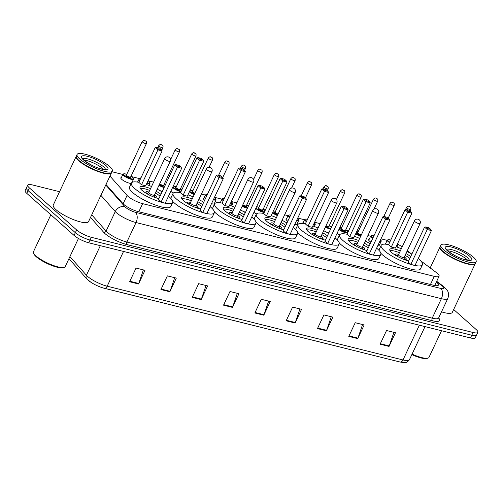 <?xml version="1.0" encoding="UTF-8"?>
<svg xmlns="http://www.w3.org/2000/svg" width="503" height="503" viewBox="0 0 503 503"><rect width="100%" height="100%" fill="white"/><g stroke="black" fill="none" stroke-linecap="round" stroke-linejoin="round"><path stroke-width="0.75" d="M137.294 182.067A6.231 1.509 -154.8 0 1 137.325 181.954A6.231 1.509 -154.8 0 1 137.904 181.646M173.271 193.102A6.231 1.509 -154.8 0 1 171.24 191.656A6.231 1.509 -154.8 0 1 170.838 191.266M204.658 200.213A6.231 1.509 -154.8 0 1 204.275 199.892A6.231 1.509 -154.8 0 1 203.407 198.434A6.231 1.509 -154.8 0 1 203.985 198.119M219.893 202.74A6.231 1.509 -154.8 0 1 219.93 202.552A6.231 1.509 -154.8 0 1 220.503 202.244M287.798 221.213A6.231 1.509 -154.8 0 1 286.88 220.49A6.231 1.509 -154.8 0 1 286.006 219.025A6.231 1.509 -154.8 0 1 286.584 218.717M302.504 223.433A6.231 1.509 -154.8 0 1 302.529 223.143A6.231 1.509 -154.8 0 1 303.102 222.835M370.956 242.182A6.231 1.509 -154.8 0 1 369.479 241.082A6.231 1.509 -154.8 0 1 368.611 239.617A6.231 1.509 -154.8 0 1 369.183 239.309M385.141 244.15A6.231 1.509 -154.8 0 1 385.128 243.735A6.231 1.509 -154.8 0 1 385.707 243.427M131.22 183.476A6.231 1.509 -154.8 0 1 121.676 179.301A6.231 1.509 -154.8 0 1 120.808 177.836A6.231 1.509 -154.8 0 1 121.386 177.528M109.962 176.088L127.07 195.434A11.688 2.829 25.2 0 0 127.932 196.289A11.688 2.829 25.2 0 0 142.645 203.652L434.271 276.361A11.688 2.829 25.2 0 0 439.081 276.204A11.688 2.829 25.2 0 0 436.315 272.532L420.627 260.73M387.153 240.352L381.016 238.824M370.629 236.234L367.907 235.555M348.629 230.751L346.284 230.167M331.798 226.551L329.767 226.048M320.109 223.64L314.589 222.263M304.548 219.761L297.757 218.069M288.03 215.642L284.648 214.8M265.37 209.99L263.685 209.575M248.539 205.796L247.168 205.457M236.856 202.885L231.336 201.508M221.949 199.169L214.504 197.308M205.431 195.051L201.395 194.039M182.117 189.235L181.086 188.977M165.286 185.041L164.569 184.859M153.597 182.124L148.077 180.747M139.35 178.571L131.528 176.622M122.833 174.453L111.999 171.756M402.199 246.879A11.688 2.829 25.2 0 0 397.697 244.188M406.946 251.431A22.792 5.514 -154.8 0 1 411.838 254.141L407.292 250.701M162.293 191.398A6.231 1.509 -154.8 0 1 159.482 190.379M214.561 203.099A6.231 1.509 -154.8 0 1 214.687 203.74A6.231 1.509 -154.8 0 1 211.518 203.658M245.552 212.147A6.231 1.509 -154.8 0 1 243.402 211.505M256.411 214.008A6.231 1.509 -154.8 0 1 253.94 212.341M297.16 223.69A6.231 1.509 -154.8 0 1 297.286 224.332A6.231 1.509 -154.8 0 1 294.771 224.426M328.83 232.858A6.231 1.509 -154.8 0 1 326.925 232.417M339.582 234.907A6.231 1.509 -154.8 0 1 337.073 233.361M379.759 244.288A6.231 1.509 -154.8 0 1 379.891 244.93A6.231 1.509 -154.8 0 1 378.036 245.162M106.014 184.475L122.795 203.451A11.688 2.829 25.2 0 0 123.656 204.306A11.688 2.829 25.2 0 0 138.369 211.669L433.58 285.27A11.688 2.829 25.2 0 0 438.39 285.119A11.688 2.829 25.2 0 0 436.346 282.013M453.662 309.502L476.222 329.578A11.688 2.829 -154.8 0 1 477.85 332.326A11.688 2.829 -154.8 0 1 473.04 332.483L91.351 237.315A11.688 2.829 -154.8 0 1 76.638 229.953L29.356 187.877A11.688 2.829 -154.8 0 1 27.728 185.129A11.688 2.829 -154.8 0 1 32.532 184.972L59.555 191.712M477.85 332.326L475.272 337.796A11.688 2.829 -154.8 0 1 470.468 337.953L88.773 242.792A11.688 2.829 -154.8 0 1 74.067 235.429L26.778 193.347L28.067 190.612A11.688 2.829 -154.8 0 1 26.439 187.864A11.688 2.829 -154.8 0 0 28.067 190.612L75.349 232.694L28.067 190.612L29.356 187.877M88.773 242.792L90.062 240.05A11.688 2.829 -154.8 0 1 75.349 232.694A11.688 2.829 -154.8 0 0 90.062 240.05L471.751 335.218L90.062 240.05L91.351 237.315M476.561 335.061A11.688 2.829 -154.8 0 1 471.751 335.218A11.688 2.829 -154.8 0 0 476.561 335.061M435.057 284.755A11.688 2.829 -154.8 0 1 436.107 285.717M393.874 332.351L389.24 345.932A3.119 1.918 104 0 1 389.039 346.429L395.477 332.747L386.53 330.521L380.092 344.203L389.039 346.429M362.569 324.542L357.929 338.129A3.119 1.918 104 0 1 357.727 338.626L364.166 324.944L355.219 322.712L348.78 336.394L357.727 338.626M331.257 316.739L326.617 330.32A3.119 1.918 104 0 1 326.416 330.817L332.854 317.135L323.913 314.903L317.475 328.585L326.416 330.817M299.945 308.93L295.311 322.517A3.119 1.918 104 0 1 295.11 323.014L301.549 309.332L292.601 307.1L286.163 320.782L295.11 323.014M143.393 269.897L138.753 283.485A3.119 1.918 104 0 1 138.558 283.981L144.996 270.3L136.049 268.068L129.611 281.749L138.558 283.981M174.704 277.706L170.064 291.287A3.119 1.918 104 0 1 169.863 291.784L176.302 278.102L167.361 275.877L160.922 289.558L169.863 291.784M206.016 285.509L201.376 299.096A3.119 1.918 104 0 1 201.175 299.593L207.613 285.911L198.666 283.679L192.228 297.361L201.175 299.593M237.322 293.318L232.688 306.905A3.119 1.918 104 0 1 232.487 307.396L238.925 293.714L229.978 291.489L223.539 305.17L232.487 307.396M268.633 301.127L264 314.708A3.119 1.918 104 0 1 263.798 315.205L270.237 301.523L261.29 299.291L254.851 312.973L263.798 315.205M69.923 256.599L86.415 275.248A15.58 3.772 25.2 0 0 87.572 276.392A15.58 3.772 25.2 0 0 107.189 286.207A3.898 2.396 104 0 1 104.322 288.282A3.898 2.396 104 0 1 104.259 288.263A12.776 3.093 -154.8 0 1 102.826 287.867A12.776 3.093 -154.8 0 1 90.829 282.221A12.776 3.093 -154.8 0 1 88.17 280.215M102.826 287.867L400.13 362.028A3.898 2.396 -76 0 0 402.997 359.959A15.58 3.772 25.2 0 0 409.411 359.752C406.33 363.248 406.267 362.946 400.13 362.028A3.898 2.396 -76 0 1 400.067 362.015L104.385 288.294M26.778 193.347A11.688 2.829 -154.8 0 1 25.15 190.606L27.728 185.129M78.455 238.472L65.183 266.672A17.53 4.244 -154.8 0 1 64.233 267.395L63.246 267.715A16.75 4.055 -154.8 0 1 50.577 265.012A16.75 4.055 -154.8 0 1 36.178 256.693A16.75 4.055 -154.8 0 1 33.89 253.902L33.512 252.934A17.53 4.244 -154.8 0 1 33.462 251.745L50.853 214.775M64.233 267.395A17.53 4.244 -154.8 0 1 50.973 264.565A17.53 4.244 -154.8 0 1 35.902 255.864A17.53 4.244 -154.8 0 1 33.512 252.934M111.515 172.755A19.479 4.709 -154.8 0 1 111.446 172.931A19.479 4.709 -154.8 0 1 97.859 171.441A19.479 4.709 -154.8 0 1 78.914 160.922A19.479 4.709 -154.8 0 1 76.198 156.345A19.479 4.709 -154.8 0 1 76.293 156.181M111.446 172.931L88.515 221.672A19.479 4.709 -154.8 0 1 74.928 220.182A19.479 4.709 -154.8 0 1 55.978 209.657A19.479 4.709 -154.8 0 1 53.261 205.086L76.198 156.345M110.427 173.428A19.284 4.665 -154.8 0 1 110.308 173.472A19.284 4.665 -154.8 0 1 95.721 170.354A19.284 4.665 -154.8 0 1 79.141 160.784A19.284 4.665 -154.8 0 1 76.513 157.565A19.284 4.665 -154.8 0 1 76.469 157.452M112.332 171.051L111.609 172.592A19.479 4.709 -154.8 0 1 110.553 173.39A19.479 4.709 -154.8 0 1 95.822 170.247A19.479 4.709 -154.8 0 1 79.072 160.576A19.479 4.709 -154.8 0 1 76.418 157.326A19.479 4.709 -154.8 0 1 76.362 155.999L77.085 154.465A19.479 4.709 -154.8 0 1 90.672 155.949A19.479 4.709 -154.8 0 1 109.616 166.474A19.479 4.709 -154.8 0 1 112.332 171.051A19.479 4.709 -154.8 0 1 98.745 169.561A19.479 4.709 -154.8 0 1 79.801 159.036A19.479 4.709 -154.8 0 1 77.085 154.465M83.863 160.105A12.701 3.075 -154.8 0 1 102.819 168.599A12.701 3.075 -154.8 0 1 103.662 169.423M168.48 196.277A22.792 5.514 -154.8 0 1 169.48 197.126A22.792 5.514 -154.8 0 1 172.655 202.476A22.792 5.514 -154.8 0 1 156.754 200.735A22.792 5.514 -154.8 0 1 134.59 188.424A22.792 5.514 -154.8 0 1 131.409 183.073A22.792 5.514 -154.8 0 1 138.853 182.331M172.655 202.476L170.724 206.582A22.792 5.514 -154.8 0 1 154.823 204.84A22.792 5.514 -154.8 0 1 132.654 192.53A22.792 5.514 -154.8 0 1 129.478 187.173L131.409 183.073M158.873 198.666A13.248 3.207 -154.8 0 1 141.896 190.247A13.248 3.207 -154.8 0 1 140.048 187.135A13.248 3.207 -154.8 0 1 150.535 188.631M156.175 191.285A13.248 3.207 -154.8 0 1 160.929 194.29M178.005 166.374L180.986 167.122L179.062 165.412L176.081 164.663L178.005 166.374L177.471 167.254L174.78 164.858L158.363 199.748L161.054 202.143L165.229 203.181L181.646 168.291L177.471 167.254L161.054 202.143M146.335 184.463A22.792 5.514 -154.8 0 1 151.535 186.506M157.175 189.159A22.792 5.514 -154.8 0 1 162.073 191.863M158.476 148.995L161.457 149.743L159.539 148.033L156.552 147.285L158.476 148.995L157.942 149.875L155.251 147.48L138.834 182.369L141.525 184.764L145.7 185.802L162.117 150.913L157.942 149.875L141.525 184.764M161.457 149.743L162.117 150.913M155.251 147.48L156.552 147.285M180.986 167.122L181.646 168.291M174.78 164.858L176.081 164.663M153.22 196.792A5.841 1.415 25.2 0 0 156.515 196.975A5.841 1.415 25.2 0 0 155.697 195.598A5.841 1.415 25.2 0 0 154.559 194.73M148.919 192.077A5.841 1.415 25.2 0 0 145.939 191.995A5.841 1.415 25.2 0 0 146.757 193.372A5.841 1.415 25.2 0 0 148.178 194.422M140.312 188.474A12.858 3.112 -154.8 0 1 149.693 190.43M155.333 193.083A12.858 3.112 -154.8 0 1 160.073 196.113M148.794 192.398A3.119 0.755 25.2 0 0 148.731 192.473A3.119 0.755 25.2 0 0 149.165 193.202A3.119 0.755 25.2 0 0 152.195 194.887A3.119 0.755 25.2 0 0 154.371 195.126L170.303 161.268A3.119 3.119 0 0 0 168.235 156.917A3.119 3.119 0 0 0 164.663 158.615A3.119 0.755 25.2 0 0 165.097 159.344A3.119 0.755 25.2 0 0 169.021 161.306A3.119 0.755 25.2 0 0 170.303 161.268M210.109 206.651A22.792 5.514 -154.8 0 1 211.103 207.5A22.792 5.514 -154.8 0 1 214.284 212.857A22.792 5.514 -154.8 0 1 198.383 211.115A22.792 5.514 -154.8 0 1 176.213 198.804A22.792 5.514 -154.8 0 1 173.038 193.448A22.792 5.514 -154.8 0 1 180.476 192.712M214.284 212.857L212.348 216.963A22.792 5.514 -154.8 0 1 196.453 215.221A22.792 5.514 -154.8 0 1 174.283 202.91A22.792 5.514 -154.8 0 1 172.73 201.389M200.502 209.041A13.248 3.207 -154.8 0 1 183.52 200.628A13.248 3.207 -154.8 0 1 181.677 197.516A13.248 3.207 -154.8 0 1 192.165 199.006M197.805 201.659A13.248 3.207 -154.8 0 1 202.558 204.671M219.635 176.754L222.615 177.496L220.691 175.786L217.711 175.044L219.635 176.754L219.101 177.634L216.409 175.239L199.993 210.122L202.684 212.518L206.859 213.561L223.275 178.672L219.101 177.634L202.684 212.518M187.959 194.837A22.792 5.514 -154.8 0 1 193.165 196.887M198.804 199.54A22.792 5.514 -154.8 0 1 203.702 202.244M200.106 159.376L203.086 160.117L201.162 158.407L198.182 157.665L200.106 159.376L199.572 160.256L196.88 157.86L180.464 192.743L183.155 195.139L187.33 196.183L203.746 161.293L199.572 160.256L183.155 195.139M171.026 198.647A22.792 5.514 -154.8 0 1 171.108 197.553L173.038 193.448M203.086 160.117L203.746 161.293M196.88 157.86L198.182 157.665M222.615 177.496L223.275 178.672M216.409 175.239L217.711 175.044M194.85 207.173A5.841 1.415 25.2 0 0 198.144 207.349A5.841 1.415 25.2 0 0 197.327 205.979A5.841 1.415 25.2 0 0 196.183 205.111M190.543 202.451A5.841 1.415 25.2 0 0 187.569 202.376A5.841 1.415 25.2 0 0 188.38 203.746A5.841 1.415 25.2 0 0 189.807 204.803M181.935 198.855A12.858 3.112 -154.8 0 1 191.322 200.804M196.962 203.457A12.858 3.112 -154.8 0 1 201.703 206.494M190.417 202.778A3.119 0.755 25.2 0 0 190.36 202.854A3.119 0.755 25.2 0 0 190.794 203.583A3.119 0.755 25.2 0 0 193.825 205.268A3.119 0.755 25.2 0 0 196 205.507L211.933 171.642A3.119 3.119 0 0 0 209.864 167.292A3.119 3.119 0 0 0 206.293 168.989A3.119 0.755 25.2 0 0 206.727 169.725A3.119 0.755 25.2 0 0 210.65 171.686A3.119 0.755 25.2 0 0 211.933 171.642M251.733 217.032A22.792 5.514 -154.8 0 1 252.732 217.881A22.792 5.514 -154.8 0 1 255.908 223.238A22.792 5.514 -154.8 0 1 240.013 221.496A22.792 5.514 -154.8 0 1 217.843 209.185A22.792 5.514 -154.8 0 1 214.668 203.828A22.792 5.514 -154.8 0 1 222.106 203.093M255.908 223.238L253.977 227.337A22.792 5.514 -154.8 0 1 238.082 225.596A22.792 5.514 -154.8 0 1 215.913 213.285A22.792 5.514 -154.8 0 1 214.36 211.763M242.132 219.421A13.248 3.207 -154.8 0 1 225.149 211.002A13.248 3.207 -154.8 0 1 223.301 207.89A13.248 3.207 -154.8 0 1 233.794 209.386M239.434 212.04A13.248 3.207 -154.8 0 1 244.188 215.045M261.258 187.135L264.245 187.877L262.321 186.167L259.341 185.425L261.258 187.135L260.73 188.009L258.039 185.613L241.622 220.503L244.313 222.898L248.488 223.942L264.905 189.053L260.73 188.009L244.313 222.898M229.588 205.218A22.792 5.514 -154.8 0 1 234.794 207.261M240.434 209.914A22.792 5.514 -154.8 0 1 245.326 212.624M241.729 169.756L244.716 170.498L242.792 168.788L239.812 168.046L241.729 169.756L241.201 170.63L238.51 168.235L222.093 203.124L224.784 205.52L228.959 206.557L245.376 171.674L241.201 170.63L224.784 205.52M212.656 209.022A22.792 5.514 -154.8 0 1 212.738 207.934L214.668 203.828M244.716 170.498L245.376 171.674M238.51 168.235L239.812 168.046M264.245 187.877L264.905 189.053M258.039 185.613L259.341 185.425M236.473 217.554A5.841 1.415 25.2 0 0 239.774 217.73A5.841 1.415 25.2 0 0 238.956 216.359A5.841 1.415 25.2 0 0 237.812 215.485M232.172 212.832A5.841 1.415 25.2 0 0 229.198 212.756A5.841 1.415 25.2 0 0 230.009 214.127A5.841 1.415 25.2 0 0 231.437 215.177M223.565 209.235A12.858 3.112 -154.8 0 1 232.946 211.185M238.585 213.838A12.858 3.112 -154.8 0 1 243.326 216.875M232.046 213.159A3.119 0.755 25.2 0 0 231.984 213.228A3.119 0.755 25.2 0 0 232.417 213.964A3.119 0.755 25.2 0 0 235.454 215.649A3.119 0.755 25.2 0 0 237.623 215.888L253.556 182.023A3.119 3.119 0 0 0 251.494 177.672A3.119 3.119 0 0 0 247.916 179.37A3.119 0.755 25.2 0 0 248.356 180.099A3.119 0.755 25.2 0 0 252.28 182.067A3.119 0.755 25.2 0 0 253.556 182.023M293.362 227.413A22.792 5.514 -154.8 0 1 294.362 228.261A22.792 5.514 -154.8 0 1 297.537 233.612A22.792 5.514 -154.8 0 1 281.642 231.87A22.792 5.514 -154.8 0 1 259.473 219.56A22.792 5.514 -154.8 0 1 256.297 214.209A22.792 5.514 -154.8 0 1 263.735 213.467M297.537 233.612L295.607 237.718A22.792 5.514 -154.8 0 1 279.706 235.976A22.792 5.514 -154.8 0 1 257.542 223.665A22.792 5.514 -154.8 0 1 255.989 222.144M283.755 229.802A13.248 3.207 -154.8 0 1 266.779 221.383A13.248 3.207 -154.8 0 1 264.93 218.271A13.248 3.207 -154.8 0 1 275.424 219.767M281.064 222.42A13.248 3.207 -154.8 0 1 285.817 225.426M302.888 197.516L305.874 198.257L303.95 196.547L300.97 195.799L302.888 197.516L302.353 198.389L299.662 195.994L283.246 230.883L285.937 233.279L290.112 234.316L306.528 199.433L302.353 198.389L285.937 233.279M271.218 215.598A22.792 5.514 -154.8 0 1 276.424 217.642M282.064 220.295A22.792 5.514 -154.8 0 1 286.955 223.005M283.359 180.131L286.345 180.879L284.421 179.169L281.441 178.42L283.359 180.131L282.824 181.011L280.133 178.615L263.717 213.505L266.408 215.9L270.583 216.938L286.999 182.055L282.824 181.011L266.408 215.9M254.285 219.402A22.792 5.514 -154.8 0 1 254.361 218.308L256.297 214.209M286.345 180.879L286.999 182.055M280.133 178.615L281.441 178.42M305.874 198.257L306.528 199.433M299.662 195.994L300.97 195.799M278.102 227.934A5.841 1.415 25.2 0 0 281.397 228.111A5.841 1.415 25.2 0 0 280.586 226.734A5.841 1.415 25.2 0 0 279.442 225.866M273.802 223.213A5.841 1.415 25.2 0 0 270.821 223.131A5.841 1.415 25.2 0 0 271.639 224.508A5.841 1.415 25.2 0 0 273.06 225.558M265.194 219.61A12.858 3.112 -154.8 0 1 274.575 221.565M280.215 224.219A12.858 3.112 -154.8 0 1 284.956 227.249M273.676 223.533A3.119 0.755 25.2 0 0 273.613 223.609A3.119 0.755 25.2 0 0 274.047 224.344A3.119 0.755 25.2 0 0 277.078 226.023A3.119 0.755 25.2 0 0 279.253 226.262L295.186 192.404A3.119 3.119 0 0 0 293.123 188.053A3.119 3.119 0 0 0 289.546 189.75A3.119 0.755 25.2 0 0 289.98 190.48A3.119 0.755 25.2 0 0 293.903 192.442A3.119 0.755 25.2 0 0 295.186 192.404M334.992 237.787A22.792 5.514 -154.8 0 1 335.991 238.636A22.792 5.514 -154.8 0 1 339.167 243.993A22.792 5.514 -154.8 0 1 323.266 242.251A22.792 5.514 -154.8 0 1 301.102 229.94A22.792 5.514 -154.8 0 1 297.921 224.583A22.792 5.514 -154.8 0 1 305.365 223.848M339.167 243.993L337.236 248.098A22.792 5.514 -154.8 0 1 321.335 246.357A22.792 5.514 -154.8 0 1 299.166 234.046A22.792 5.514 -154.8 0 1 297.619 232.524M325.384 240.176A13.248 3.207 -154.8 0 1 308.408 231.764A13.248 3.207 -154.8 0 1 306.56 228.651A13.248 3.207 -154.8 0 1 317.053 230.141M322.693 232.801A13.248 3.207 -154.8 0 1 327.44 235.806M344.517 207.89L347.498 208.632L345.58 206.922L342.593 206.18L344.517 207.89L343.983 208.77L341.292 206.375L324.875 241.264L327.566 243.653L331.741 244.697L348.158 209.808L343.983 208.77L327.566 243.653M312.847 225.973A22.792 5.514 -154.8 0 1 318.047 228.022M323.687 230.676A22.792 5.514 -154.8 0 1 328.585 233.379M324.988 190.511L327.969 191.253L326.051 189.543L323.064 188.801L324.988 190.511L324.454 191.392L321.763 188.996L305.346 223.879L308.037 226.275L312.212 227.318L328.629 192.429L324.454 191.392L308.037 226.275M295.915 229.783A22.792 5.514 -154.8 0 1 295.99 228.689L297.921 224.583M327.969 191.253L328.629 192.429M321.763 188.996L323.064 188.801M347.498 208.632L348.158 209.808M341.292 206.375L342.593 206.18M319.732 238.309A5.841 1.415 25.2 0 0 323.027 238.485A5.841 1.415 25.2 0 0 322.216 237.114A5.841 1.415 25.2 0 0 321.071 236.247M315.431 233.593A5.841 1.415 25.2 0 0 312.451 233.511A5.841 1.415 25.2 0 0 313.268 234.882A5.841 1.415 25.2 0 0 314.689 235.938M306.824 229.99A12.858 3.112 -154.8 0 1 316.205 231.94M321.845 234.599A12.858 3.112 -154.8 0 1 326.585 237.63M315.306 233.914A3.119 0.755 25.2 0 0 315.243 233.989A3.119 0.755 25.2 0 0 315.677 234.719A3.119 0.755 25.2 0 0 318.707 236.404A3.119 0.755 25.2 0 0 320.883 236.643L336.815 202.784A3.119 3.119 0 0 0 334.747 198.434A3.119 3.119 0 0 0 331.175 200.125A3.119 0.755 25.2 0 0 331.609 200.86A3.119 0.755 25.2 0 0 335.532 202.822A3.119 0.755 25.2 0 0 336.815 202.784M376.621 248.168A22.792 5.514 -154.8 0 1 377.615 249.016A22.792 5.514 -154.8 0 1 380.796 254.373A22.792 5.514 -154.8 0 1 364.895 252.632A22.792 5.514 -154.8 0 1 342.725 240.321A22.792 5.514 -154.8 0 1 339.55 234.964A22.792 5.514 -154.8 0 1 346.988 234.228M380.796 254.373L378.86 258.479A22.792 5.514 -154.8 0 1 362.965 256.731A22.792 5.514 -154.8 0 1 340.795 244.42A22.792 5.514 -154.8 0 1 339.242 242.905M367.014 250.557A13.248 3.207 -154.8 0 1 350.031 242.138A13.248 3.207 -154.8 0 1 348.189 239.026A13.248 3.207 -154.8 0 1 358.677 240.522M364.317 243.175A13.248 3.207 -154.8 0 1 369.07 246.187M386.147 218.271L389.127 219.012L387.203 217.302L384.223 216.56L386.147 218.271L385.612 219.145L382.921 216.755L366.505 251.638L369.196 254.034L373.371 255.078L389.787 220.188L385.612 219.145L369.196 254.034M354.47 236.353A22.792 5.514 -154.8 0 1 359.676 238.397M365.316 241.05A22.792 5.514 -154.8 0 1 370.214 243.76M366.618 200.892L369.598 201.634L367.674 199.924L364.694 199.182L366.618 200.892L366.083 201.766L363.392 199.377L346.976 234.26L349.667 236.655L353.842 237.699L370.258 202.81L366.083 201.766L349.667 236.655M337.544 240.157A22.792 5.514 -154.8 0 1 337.62 239.07L339.55 234.964M369.598 201.634L370.258 202.81M363.392 199.377L364.694 199.182M389.127 219.012L389.787 220.188M382.921 216.755L384.223 216.56M361.361 248.689A5.841 1.415 25.2 0 0 364.656 248.866A5.841 1.415 25.2 0 0 363.839 247.495A5.841 1.415 25.2 0 0 362.694 246.621M357.055 243.968A5.841 1.415 25.2 0 0 354.081 243.892A5.841 1.415 25.2 0 0 354.898 245.263A5.841 1.415 25.2 0 0 356.319 246.319M348.447 240.371A12.858 3.112 -154.8 0 1 357.834 242.32M363.474 244.974A12.858 3.112 -154.8 0 1 368.215 248.01M356.929 244.295A3.119 0.755 25.2 0 0 356.872 244.37A3.119 0.755 25.2 0 0 357.306 245.099A3.119 0.755 25.2 0 0 360.337 246.784A3.119 0.755 25.2 0 0 362.512 247.023L378.445 213.159A3.119 3.119 0 0 0 376.376 208.808A3.119 3.119 0 0 0 372.805 210.506A3.119 0.755 25.2 0 0 373.239 211.241A3.119 0.755 25.2 0 0 377.162 213.203A3.119 0.755 25.2 0 0 378.445 213.159M418.251 258.548A22.792 5.514 -154.8 0 1 419.244 259.397A22.792 5.514 -154.8 0 1 422.419 264.748A22.792 5.514 -154.8 0 1 406.525 263.006A22.792 5.514 -154.8 0 1 384.355 250.695A22.792 5.514 -154.8 0 1 381.18 245.345A22.792 5.514 -154.8 0 1 388.618 244.603M422.419 264.748L420.489 268.854A22.792 5.514 -154.8 0 1 404.594 267.112A22.792 5.514 -154.8 0 1 382.425 254.801A22.792 5.514 -154.8 0 1 380.872 253.279M408.643 260.938A13.248 3.207 -154.8 0 1 391.661 252.519A13.248 3.207 -154.8 0 1 389.812 249.406A13.248 3.207 -154.8 0 1 400.306 250.903M405.946 253.556A13.248 3.207 -154.8 0 1 410.7 256.561M427.776 228.651L430.757 229.393L428.833 227.683L425.852 226.941L427.776 228.651L427.242 229.525L424.551 227.13L408.134 262.019L410.825 264.415L415 265.452L431.417 230.569L427.242 229.525L410.825 264.415M396.1 246.734A22.792 5.514 -154.8 0 1 401.306 248.778M408.247 211.273L411.228 212.014L409.304 210.304L406.323 209.562L408.247 211.273L407.713 212.147L405.022 209.751L388.605 244.64L391.296 247.036L395.471 248.073L411.888 213.19L407.713 212.147L391.296 247.036M379.168 250.538A22.792 5.514 -154.8 0 1 379.249 249.45L381.18 245.345M411.228 212.014L411.888 213.19M405.022 209.751L406.323 209.562M430.757 229.393L431.417 230.569M424.551 227.13L425.852 226.941M402.985 259.07A5.841 1.415 25.2 0 0 406.286 259.246A5.841 1.415 25.2 0 0 405.468 257.869A5.841 1.415 25.2 0 0 404.324 257.002M398.684 254.348A5.841 1.415 25.2 0 0 395.71 254.267A5.841 1.415 25.2 0 0 396.521 255.643A5.841 1.415 25.2 0 0 397.948 256.693M390.077 250.752A12.858 3.112 -154.8 0 1 399.457 252.701M405.104 255.354A12.858 3.112 -154.8 0 1 409.838 258.385M398.558 254.669A3.119 0.755 25.2 0 0 398.495 254.744A3.119 0.755 25.2 0 0 398.929 255.48A3.119 0.755 25.2 0 0 401.966 257.159A3.119 0.755 25.2 0 0 404.135 257.398L420.074 223.539A3.119 3.119 0 0 0 418.006 219.189A3.119 3.119 0 0 0 414.434 220.886A3.119 0.755 25.2 0 0 414.868 221.616A3.119 0.755 25.2 0 0 418.792 223.584A3.119 0.755 25.2 0 0 420.074 223.539M441.521 330.735L428.984 357.375A17.53 4.244 -154.8 0 1 428.034 358.098L427.047 358.419A16.75 4.055 -154.8 0 1 411.825 354.615M428.034 358.098A17.53 4.244 -154.8 0 1 412.07 354.099M475.316 263.459A19.479 4.709 -154.8 0 1 475.247 263.635A19.479 4.709 -154.8 0 1 461.66 262.145A19.479 4.709 -154.8 0 1 442.709 251.626A19.479 4.709 -154.8 0 1 439.999 247.048A19.479 4.709 -154.8 0 1 440.094 246.885M475.247 263.635L452.31 312.376A19.479 4.709 -154.8 0 1 441.515 311.841M474.222 264.132A19.284 4.665 -154.8 0 1 474.103 264.176A19.284 4.665 -154.8 0 1 459.516 261.057A19.284 4.665 -154.8 0 1 442.942 251.487A19.284 4.665 -154.8 0 1 440.307 248.268A19.284 4.665 -154.8 0 1 440.263 248.149M476.134 261.755L475.41 263.289A19.479 4.709 -154.8 0 1 474.348 264.094A19.479 4.709 -154.8 0 1 459.616 260.95A19.479 4.709 -154.8 0 1 442.873 251.28A19.479 4.709 -154.8 0 1 440.213 248.029A19.479 4.709 -154.8 0 1 440.156 246.703L440.88 245.168A19.479 4.709 -154.8 0 1 454.467 246.652A19.479 4.709 -154.8 0 1 473.417 257.178A19.479 4.709 -154.8 0 1 476.134 261.755A19.479 4.709 -154.8 0 1 462.546 260.265A19.479 4.709 -154.8 0 1 443.596 249.739A19.479 4.709 -154.8 0 1 440.88 245.168M447.664 250.808A12.701 3.075 -154.8 0 1 466.621 259.303A12.701 3.075 -154.8 0 1 467.463 260.126M123.128 203.809L127.07 195.434M138.822 211.782L142.645 203.652M430.449 284.491L434.271 276.361M105.762 185.016L125.027 206.808A7.79 1.886 25.2 0 0 125.605 207.381A7.79 1.886 25.2 0 0 135.414 212.285L440.766 288.42A7.79 1.886 25.2 0 0 442.885 286.484A7.79 1.886 25.2 0 0 442.124 285.867L436.516 281.649M442.124 285.867A7.79 4.929 127 0 1 443.596 286.484L447.117 290.093C447.525 290.633 449.619 293.689 447.802 298.474A15.58 3.772 -154.8 0 1 441.389 298.681L136.036 222.546A15.58 3.772 -154.8 0 1 116.426 212.731A15.58 3.772 -154.8 0 1 115.269 211.587L106.095 231.084A15.58 3.772 25.2 0 0 107.246 232.229A15.58 3.772 25.2 0 0 126.863 242.044L432.215 318.173A15.58 3.772 25.2 0 0 438.629 317.971L438.471 318.198M438.654 317.921A17.53 4.244 -154.8 0 1 432.373 320.738L127.02 244.609A1.949 1.195 104 0 1 126.863 242.044L136.036 222.546A7.79 4.791 -76 0 0 135.414 212.285M127.02 244.609A17.53 4.244 -154.8 0 1 104.951 233.568A17.53 4.244 -154.8 0 1 103.656 232.279L90.515 217.415M76.638 229.953L74.067 235.429M473.04 332.483L470.468 337.953M125.027 206.808A7.79 6.596 138.5 0 0 115.269 211.587L100.902 195.34M91.728 214.838L106.095 231.084A1.949 1.647 -41.5 0 1 103.656 232.279M440.766 288.42A7.79 4.791 -76 0 1 441.389 298.681L432.215 318.173A1.949 1.195 104 0 0 432.373 320.738M90.829 282.221L86.767 278.857A3.898 3.295 138.5 0 1 86.415 275.248L100.336 245.671M123.537 251.456L107.189 286.207L402.997 359.959L419.351 325.208M264 314.708L255.084 312.489M232.688 306.905L223.772 304.68M201.376 299.096L192.46 296.871M170.064 291.287L161.149 289.068M138.753 283.485L129.837 281.259M295.311 322.517L286.389 320.292M326.617 330.32L317.701 328.101M357.929 338.129L349.013 335.903M389.24 345.932L380.325 343.712M82.643 158.766A12.701 3.075 -154.8 0 1 91.942 160.281A12.701 3.075 -154.8 0 1 103.624 166.889A12.701 3.075 -154.8 0 1 105.473 169.511M105.926 165.55A14.65 3.546 -154.8 0 1 101.939 169.19A14.65 3.546 -154.8 0 1 83.492 159.96A14.65 3.546 -154.8 0 1 87.478 156.326A14.65 3.546 -154.8 0 1 105.926 165.55M446.444 249.469A12.701 3.075 -154.8 0 1 455.737 250.984A12.701 3.075 -154.8 0 1 467.425 257.593A12.701 3.075 -154.8 0 1 469.268 260.214M469.72 256.253A14.65 3.546 -154.8 0 1 465.734 259.894A14.65 3.546 -154.8 0 1 447.293 250.664A14.65 3.546 -154.8 0 1 451.279 247.03A14.65 3.546 -154.8 0 1 469.72 256.253M126.775 174.315A5.451 1.32 25.2 0 0 124.203 175.346A5.451 1.32 25.2 0 0 131.069 178.779A5.451 1.32 25.2 0 0 132.553 177.427A5.451 1.32 25.2 0 0 131 176.302L132.654 177.477L133.509 179.219A5.841 1.415 -154.8 0 1 129.428 178.772A5.841 1.415 -154.8 0 1 123.744 175.616A5.841 1.415 -154.8 0 1 122.933 174.239L120.94 178.477M130.642 177.075A2.729 0.66 -154.8 0 1 129.567 177.54A2.729 0.66 -154.8 0 1 126.291 175.868A2.729 0.66 -154.8 0 1 126.416 175.082M126.41 175.132L126.423 175.05A2.339 0.566 25.2 0 0 126.75 175.597A2.339 0.566 25.2 0 0 129.026 176.861A2.339 0.566 25.2 0 0 130.654 177.037L130.371 176.855M142.198 141.532C144.48 139.149 144.763 140.884 145.908 141.142C146.492 141.286 146.669 142.079 146.43 143.518A2.339 0.566 -154.8 0 1 144.795 143.342A2.339 0.566 -154.8 0 1 142.525 142.079A2.339 0.566 -154.8 0 1 142.198 141.532L126.423 175.05M144.82 140.739L145.417 140.89L144.82 140.739M147.127 182.771A5.451 1.32 25.2 0 0 149.077 181.545A5.451 1.32 25.2 0 0 148.064 180.772L149.171 181.596L150.026 183.337A5.841 1.415 -154.8 0 1 146.92 183.218M158.715 145.65C161.004 143.267 161.287 145.002 162.425 145.266C163.01 145.405 163.186 146.197 162.947 147.637A2.339 0.566 -154.8 0 1 161.318 147.461A2.339 0.566 -154.8 0 1 159.042 146.197A2.339 0.566 -154.8 0 1 158.715 145.65L157.804 147.599M161.337 144.858L161.935 145.009L161.337 144.858M140.13 179.609A5.841 1.415 -154.8 0 1 139.45 178.358L137.677 182.124M140.934 177.899A5.451 1.32 25.2 0 0 140.368 179.112M164.116 187.525A5.841 1.415 -154.8 0 1 158.967 185.362M159.168 184.928A5.451 1.32 25.2 0 0 164.33 187.072M159.715 183.765A2.339 0.566 25.2 0 0 159.791 183.834A2.339 0.566 25.2 0 0 162.067 185.098A2.339 0.566 25.2 0 0 163.695 185.28L163.406 185.091M175.239 149.768C177.521 147.385 177.804 149.121 178.949 149.385C179.533 149.523 179.709 150.315 179.47 151.761A2.339 0.566 -154.8 0 1 177.836 151.579A2.339 0.566 -154.8 0 1 175.566 150.315A2.339 0.566 -154.8 0 1 175.239 149.768L170.586 159.652M177.861 148.976L178.458 149.127L177.861 148.976M163.682 185.311A2.729 0.66 -154.8 0 1 162.727 185.814A2.729 0.66 -154.8 0 1 159.495 184.236M165.16 185.305A5.451 1.32 25.2 0 0 164.041 184.538L165.166 185.286M180.948 191.718A5.841 1.415 -154.8 0 1 173.309 187.971A5.841 1.415 -154.8 0 1 172.692 187.317M172.988 186.695A5.451 1.32 25.2 0 0 173.768 187.701A5.451 1.32 25.2 0 0 181.162 191.253M180.2 189.436A2.729 0.66 -154.8 0 1 179.131 189.901A2.729 0.66 -154.8 0 1 175.855 188.223A2.729 0.66 -154.8 0 1 175.975 187.443M175.975 187.487L175.987 187.405A2.339 0.566 25.2 0 0 176.314 187.952A2.339 0.566 25.2 0 0 178.584 189.216A2.339 0.566 25.2 0 0 180.212 189.398L179.929 189.21M191.756 153.887C194.045 151.504 194.328 153.239 195.466 153.503C196.051 153.641 196.227 154.434 195.988 155.88A2.339 0.566 -154.8 0 1 194.359 155.697A2.339 0.566 -154.8 0 1 192.083 154.434A2.339 0.566 -154.8 0 1 191.756 153.887L175.987 187.405M194.378 153.094L194.975 153.245L194.378 153.094M181.929 189.625A5.451 1.32 25.2 0 0 180.564 188.656L181.941 189.606M176.333 186.67A5.451 1.32 25.2 0 0 173.202 186.236M194.189 194.705A5.841 1.415 -154.8 0 1 189.826 192.089A5.841 1.415 -154.8 0 1 189.436 191.706M189.688 191.171A5.451 1.32 25.2 0 0 190.285 191.819A5.451 1.32 25.2 0 0 194.391 194.277M194.674 193.68A2.729 0.66 -154.8 0 1 192.372 192.341A2.729 0.66 -154.8 0 1 192.492 191.561M192.492 191.605L192.504 191.524A2.339 0.566 25.2 0 0 192.831 192.071A2.339 0.566 25.2 0 0 194.875 193.246M208.28 158.005C210.562 155.622 210.845 157.357 211.989 157.621C212.574 157.76 212.744 158.552 212.511 159.998A2.339 0.566 -154.8 0 1 210.876 159.816A2.339 0.566 -154.8 0 1 208.607 158.552A2.339 0.566 -154.8 0 1 208.28 158.005L192.504 191.524M210.902 157.219L211.499 157.364L210.902 157.219M192.85 190.788A5.451 1.32 25.2 0 0 190.115 190.26M214.448 197.434L216.108 199.81A5.841 1.415 -154.8 0 1 213.335 199.792M206.481 196.327A5.841 1.415 -154.8 0 1 206.343 196.208A5.841 1.415 -154.8 0 1 205.532 194.837L203.539 199.069M213.549 199.345A5.451 1.32 25.2 0 0 215.152 198.019A5.451 1.32 25.2 0 0 214.435 197.453M224.797 162.123C227.086 159.74 227.369 161.476 228.507 161.74C229.091 161.878 229.267 162.67 229.028 164.116A2.339 0.566 -154.8 0 1 227.4 163.934A2.339 0.566 -154.8 0 1 225.124 162.676A2.339 0.566 -154.8 0 1 224.797 162.123L218.61 175.27M227.419 161.337L228.016 161.482L227.419 161.337M207.387 194.41A5.451 1.32 25.2 0 0 206.708 195.849M231.223 201.741L232.625 203.929A5.841 1.415 -154.8 0 1 230.167 203.992M223.257 200.653A5.841 1.415 -154.8 0 1 222.867 200.326A5.841 1.415 -154.8 0 1 222.049 198.955L220.251 202.784M224.231 198.578A5.451 1.32 25.2 0 0 223.326 200.056A5.451 1.32 25.2 0 0 223.47 200.188M230.38 203.539A5.451 1.32 25.2 0 0 231.676 202.143A5.451 1.32 25.2 0 0 231.217 201.76M241.321 166.242C243.603 163.859 243.886 165.6 245.024 165.858C245.615 165.996 245.785 166.789 245.546 168.235A2.339 0.566 -154.8 0 1 243.917 168.052A2.339 0.566 -154.8 0 1 241.641 166.795A2.339 0.566 -154.8 0 1 241.321 166.242L240.403 168.191M243.942 165.456L244.533 165.6L243.942 165.456M247.382 208.261A5.841 1.415 -154.8 0 1 242.144 206.28M242.345 205.853A5.451 1.32 25.2 0 0 247.602 207.789M248.287 206.343A5.451 1.32 25.2 0 0 248.193 206.261A5.451 1.32 25.2 0 0 246.64 205.136M257.838 170.36C260.126 167.977 260.409 169.718 261.547 169.976C262.132 170.115 262.308 170.907 262.069 172.353A2.339 0.566 -154.8 0 1 260.441 172.171A2.339 0.566 -154.8 0 1 258.165 170.913A2.339 0.566 -154.8 0 1 257.838 170.36L253.581 179.414M260.46 169.574L261.057 169.718L260.46 169.574M242.848 204.778A2.339 0.566 25.2 0 0 244.992 205.802A2.339 0.566 25.2 0 0 246.294 205.872L246.011 205.689M246.281 205.909A2.729 0.66 -154.8 0 1 245.627 206.475A2.729 0.66 -154.8 0 1 242.641 205.218M264.22 212.436A5.841 1.415 -154.8 0 1 255.908 208.563A5.841 1.415 -154.8 0 1 255.776 208.443M256.008 207.946A5.451 1.32 25.2 0 0 256.367 208.299A5.451 1.32 25.2 0 0 264.452 211.939M265.043 210.694A5.451 1.32 25.2 0 0 264.716 210.38A5.451 1.32 25.2 0 0 263.163 209.254L265.056 210.656M262.805 210.028A2.729 0.66 -154.8 0 1 261.73 210.493A2.729 0.66 -154.8 0 1 258.454 208.814A2.729 0.66 -154.8 0 1 258.573 208.035M258.573 208.079L258.586 207.997A2.339 0.566 25.2 0 0 258.913 208.55A2.339 0.566 25.2 0 0 261.183 209.814A2.339 0.566 25.2 0 0 262.817 209.99L262.528 209.808M274.361 174.478C276.644 172.095 276.927 173.837 278.065 174.095C278.649 174.233 278.825 175.025 278.587 176.471A2.339 0.566 -154.8 0 1 276.958 176.295A2.339 0.566 -154.8 0 1 274.682 175.031A2.339 0.566 -154.8 0 1 274.361 174.478L258.586 207.997M276.977 173.692L277.574 173.843L276.977 173.692M258.932 207.261A5.451 1.32 25.2 0 0 256.58 206.733M277.398 215.561A5.841 1.415 -154.8 0 1 272.538 212.782M272.764 212.304A5.451 1.32 25.2 0 0 272.884 212.417A5.451 1.32 25.2 0 0 277.599 215.133M277.901 214.504A2.729 0.66 -154.8 0 1 274.971 212.932A2.729 0.66 -154.8 0 1 275.097 212.153M275.091 212.197L275.103 212.121A2.339 0.566 25.2 0 0 275.43 212.668A2.339 0.566 25.2 0 0 278.102 214.064M290.879 178.596C293.161 176.213 293.444 177.955 294.588 178.213C295.173 178.351 295.349 179.143 295.11 180.59A2.339 0.566 -154.8 0 1 293.475 180.414A2.339 0.566 -154.8 0 1 291.206 179.15A2.339 0.566 -154.8 0 1 290.879 178.596L275.103 212.121M293.501 177.811L294.098 177.961L293.501 177.811M275.455 211.379A5.451 1.32 25.2 0 0 273.437 210.883M297.587 218.44L298.707 220.402A5.841 1.415 -154.8 0 1 296.594 220.553M289.621 217.34A5.841 1.415 -154.8 0 1 288.948 216.799A5.841 1.415 -154.8 0 1 288.131 215.429L286.138 219.666M290.665 215.127A5.451 1.32 25.2 0 0 289.407 216.535A5.451 1.32 25.2 0 0 289.835 216.887M296.808 220.088A5.451 1.32 25.2 0 0 297.757 218.616A5.451 1.32 25.2 0 0 297.575 218.459M307.396 182.721C309.685 180.338 309.967 182.073 311.106 182.331C311.69 182.47 311.866 183.262 311.627 184.708A2.339 0.566 -154.8 0 1 309.999 184.532A2.339 0.566 -154.8 0 1 307.723 183.268A2.339 0.566 -154.8 0 1 307.396 182.721L301.215 195.862M310.018 181.929L310.615 182.08L310.018 181.929M314.356 222.766L315.224 224.52A5.841 1.415 -154.8 0 1 313.432 224.734M306.396 221.647A5.841 1.415 -154.8 0 1 305.466 220.918A5.841 1.415 -154.8 0 1 304.648 219.547L302.812 223.458M304.648 219.547L305.629 219.038L307.503 219.302A5.451 1.32 25.2 0 0 305.925 220.654A5.451 1.32 25.2 0 0 306.61 221.201M313.652 224.263A5.451 1.32 25.2 0 0 314.344 222.791M323.919 186.839C326.202 184.456 326.485 186.192 327.629 186.45C328.214 186.588 328.384 187.38 328.151 188.826A2.339 0.566 -154.8 0 1 326.516 188.65A2.339 0.566 -154.8 0 1 324.246 187.386A2.339 0.566 -154.8 0 1 323.919 186.839L322.989 188.814M326.541 186.047L327.139 186.198L326.541 186.047M330.672 228.947A5.841 1.415 -154.8 0 1 325.334 227.18M325.535 226.752A5.451 1.32 25.2 0 0 330.917 228.419M331.37 227.463A5.451 1.32 25.2 0 0 330.792 226.853A5.451 1.32 25.2 0 0 329.245 225.728L331.395 227.413M340.437 190.958C342.725 188.575 343.008 190.31 344.146 190.568C344.731 190.712 344.907 191.505 344.668 192.945A2.339 0.566 -154.8 0 1 343.04 192.768A2.339 0.566 -154.8 0 1 340.764 191.505A2.339 0.566 -154.8 0 1 340.437 190.958L336.419 199.496M343.059 190.165L343.656 190.316L343.059 190.165M326.019 225.721A2.339 0.566 25.2 0 0 328.893 226.463L328.61 226.281M328.88 226.501A2.729 0.66 -154.8 0 1 328.459 227.105A2.729 0.66 -154.8 0 1 325.818 226.149M347.535 233.065A5.841 1.415 -154.8 0 1 338.903 229.487M339.116 229.022A5.451 1.32 25.2 0 0 343.851 231.676A5.451 1.32 25.2 0 0 347.825 232.461M348.076 231.927A5.451 1.32 25.2 0 0 347.315 230.971A5.451 1.32 25.2 0 0 345.762 229.846M345.404 230.619A2.729 0.66 -154.8 0 1 344.329 231.084A2.729 0.66 -154.8 0 1 341.053 229.412A2.729 0.66 -154.8 0 1 341.172 228.626M341.172 228.676L341.185 228.595A2.339 0.566 25.2 0 0 341.512 229.142A2.339 0.566 25.2 0 0 343.788 230.405A2.339 0.566 25.2 0 0 345.416 230.581L345.127 230.399M356.96 195.076C359.243 192.693 359.526 194.428 360.664 194.686C361.255 194.831 361.424 195.623 361.185 197.063A2.339 0.566 -154.8 0 1 359.557 196.887A2.339 0.566 -154.8 0 1 357.287 195.623A2.339 0.566 -154.8 0 1 356.96 195.076L341.185 228.595M359.582 194.284L360.179 194.435L359.582 194.284M339.883 227.387L341.537 227.846A5.451 1.32 25.2 0 0 339.877 227.413M360.62 236.397A5.841 1.415 -154.8 0 1 355.678 233.801M355.891 233.342A5.451 1.32 25.2 0 0 360.821 235.97M361.148 235.278A2.729 0.66 -154.8 0 1 357.57 233.53A2.729 0.66 -154.8 0 1 357.696 232.744M357.696 232.795L357.708 232.713A2.339 0.566 25.2 0 0 358.029 233.26A2.339 0.566 25.2 0 0 361.368 234.813M373.478 199.194C375.766 196.811 376.049 198.547 377.187 198.811C377.772 198.949 377.948 199.741 377.709 201.181A2.339 0.566 -154.8 0 1 376.081 201.005A2.339 0.566 -154.8 0 1 373.804 199.741A2.339 0.566 -154.8 0 1 373.478 199.194L357.708 232.713M376.099 198.402L376.697 198.553L376.099 198.402M358.054 231.977A5.451 1.32 25.2 0 0 356.715 231.594M380.45 239.258L381.305 241A5.841 1.415 -154.8 0 1 379.866 241.264M372.773 238.321A5.841 1.415 -154.8 0 1 371.547 237.397A5.841 1.415 -154.8 0 1 370.73 236.02L368.737 240.258M370.73 236.02L371.704 235.517L373.924 235.876A5.451 1.32 25.2 0 0 372.006 237.127A5.451 1.32 25.2 0 0 372.981 237.875M380.098 240.774A5.451 1.32 25.2 0 0 380.683 239.529M390.001 203.313C392.283 200.93 392.566 202.665 393.704 202.929C394.295 203.067 394.465 203.86 394.226 205.306A2.339 0.566 -154.8 0 1 392.598 205.123A2.339 0.566 -154.8 0 1 390.322 203.86A2.339 0.566 -154.8 0 1 390.001 203.313L383.732 216.63M392.623 202.52L393.214 202.671L392.623 202.52M397.452 243.861L397.829 245.118A5.841 1.415 -154.8 0 1 396.716 245.42M389.555 242.609A5.841 1.415 -154.8 0 1 388.065 241.515A5.841 1.415 -154.8 0 1 387.253 240.138L385.361 244.162M387.253 240.138L388.228 239.635L390.749 240.088A5.451 1.32 25.2 0 0 388.523 241.245A5.451 1.32 25.2 0 0 389.762 242.169M396.968 244.898A5.451 1.32 25.2 0 0 397.427 243.911M406.518 207.431C408.807 205.048 409.084 206.783 410.228 207.047C410.813 207.186 410.989 207.978 410.75 209.424A2.339 0.566 -154.8 0 1 409.115 209.242A2.339 0.566 -154.8 0 1 406.845 207.978A2.339 0.566 -154.8 0 1 406.518 207.431L405.456 209.688M409.14 206.645L409.738 206.79L409.14 206.645M434.699 285.522L439.081 276.204M447.802 298.474L438.629 317.971M443.596 286.484L436.686 281.29M86.767 278.857L68.936 258.693M409.411 359.752L425.004 326.617M105.397 169.876L105.781 169.448L100.858 168.813C95.652 167.53 90.031 164.663 83.982 160.218L82.492 158.489M154.39 195.082L154.471 197.132M148.731 192.473L164.663 158.615M148.75 192.429L147.121 193.674M196.019 205.463L196.095 207.513M190.36 202.854L206.293 168.989M190.379 202.81L188.744 204.055M237.642 215.844L237.724 217.893M231.984 213.228L247.916 179.37M232.002 213.19L230.374 214.435M279.272 226.218L279.354 228.268M273.613 223.609L289.546 189.75M273.632 223.565L272.004 224.81M320.901 236.599L320.983 238.648M315.243 233.989L331.175 200.125M315.262 233.945L313.633 235.19M362.531 246.979L362.613 249.029M356.872 244.37L372.805 210.506M356.891 244.326L355.263 245.571M404.161 257.36L404.236 259.403M398.495 254.744L414.434 220.886M398.521 254.7L396.886 255.945M469.198 260.579L469.576 260.152L464.659 259.517C459.453 258.234 453.825 255.367 447.783 250.915L446.293 249.192M439.999 247.048L430.178 267.917M146.43 143.518L130.654 177.037M133.509 179.219L131.993 182.432M126.775 174.302L123.908 173.73L122.933 174.239M162.947 147.637L161.733 150.227M150.026 183.337L149.02 185.469M140.953 177.861L139.45 178.358M179.47 151.761L163.695 185.28M195.988 155.88L180.212 189.398M176.339 186.657L173.265 186.11M212.511 159.998L209.116 167.203M192.856 190.775L190.14 190.203M229.028 164.116L222.678 177.609M216.108 199.81L214.115 204.048M207.399 194.384L205.532 194.837M245.546 168.235L244.552 170.354M232.625 203.929L231.657 205.985M224.237 198.559L222.684 198.496L222.049 198.955M248.3 206.312L246.646 205.123M262.069 172.353L246.294 205.872M278.587 176.471L262.817 209.99M258.938 207.249L256.599 206.695M295.11 180.59L291.595 188.059M275.455 211.367L273.45 210.851M311.627 184.708L305.434 197.868M298.707 220.402L296.713 224.64M290.671 215.108L289.106 214.919L288.131 215.429M328.151 188.826L327.29 190.65M315.224 224.52L314.293 226.507M344.668 192.945L328.893 226.463M348.126 231.82L345.768 229.833M361.185 197.063L345.416 230.581M377.709 201.181L373.93 209.217M358.061 231.965L356.721 231.575M394.226 205.306L388.178 218.164M381.305 241L379.312 245.238M410.75 209.424L410.033 210.946M397.829 245.118L396.924 247.03"/></g></svg>
